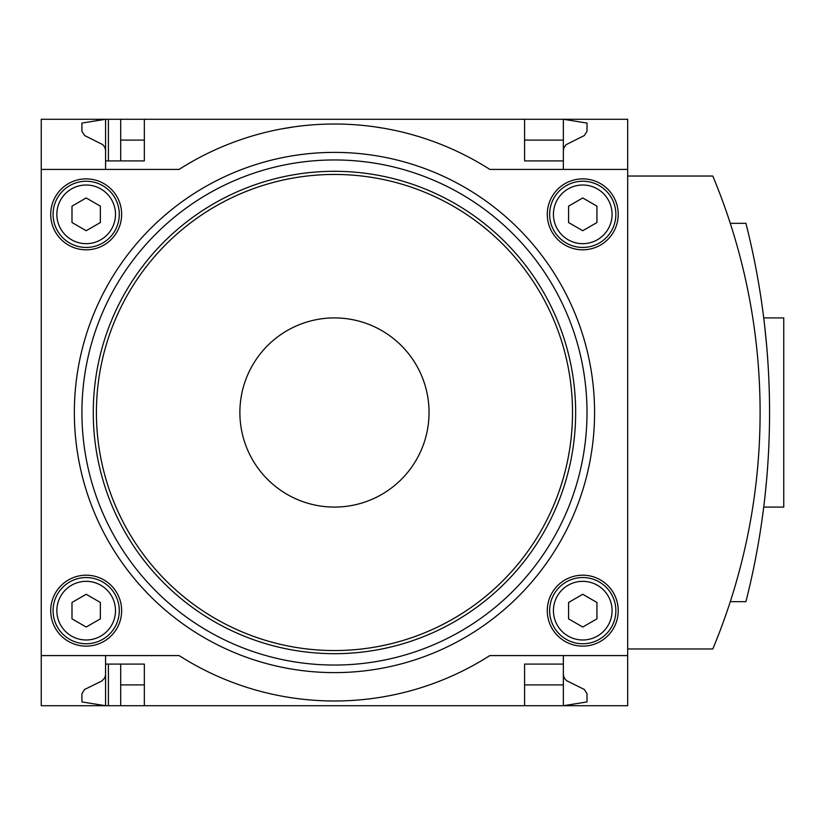 <?xml version="1.0" encoding="UTF-8"?>
<svg xmlns="http://www.w3.org/2000/svg" width="825" height="825" viewBox="0 0 825 825"><rect width="100%" height="100%" fill="white"/><g stroke="black" fill="none" stroke-linecap="round" stroke-linejoin="round"><path stroke-width="1.24" d="M627.681 655.586L627.681 169.414L489.823 169.414A288.492 288.492 0 0 0 179.118 169.414L41.25 169.414L41.25 655.586L179.118 655.586A288.492 288.492 0 0 0 489.823 655.586L627.681 655.586L627.681 705.715L144.344 705.715L144.344 664.094L105.569 664.094L105.569 705.715L81.922 701.931L81.922 693.722L84.583 689.473L101.846 681.017L104.713 677.985L105.548 675.108L105.569 655.586M41.25 655.586L41.25 705.715L108.405 705.715L108.405 664.094M105.569 169.414L105.569 119.285L120.698 119.285L120.698 160.906M108.405 160.906L108.405 119.285M108.405 705.715L120.698 705.715L120.698 664.094M524.587 140.095L563.362 140.095L563.362 119.285L524.587 119.285L524.587 160.906L563.362 160.906L563.362 169.414M524.587 119.285L120.698 119.285M144.344 705.715L120.698 705.715M144.344 140.095L120.698 140.095M563.362 674.499L564.217 677.985L566.579 680.687L584.358 689.473L587.008 693.722L587.008 701.931L563.362 705.715L563.362 684.905L524.587 684.905M144.344 684.905L120.698 684.905M144.344 119.285L144.344 160.906L105.569 160.906M277.716 129.649L282.057 128.813M284.862 128.308L294.339 126.813M374.591 126.813L384.44 128.37M386.884 128.813L391.215 129.649L386.904 128.813M384.027 128.298L374.632 126.823M294.37 126.813L281.335 128.948M563.362 655.586L563.362 664.094L524.587 664.094L524.587 705.715M627.681 648.966L712.81 648.966A614.811 614.811 0 0 0 712.81 176.034L627.681 176.034M563.362 140.095L563.362 160.906M105.569 150.501L104.971 147.562L102.836 144.674L84.583 135.527L81.922 131.278L81.922 123.069L105.569 119.285L41.25 119.285L41.25 169.414M563.362 150.501L563.96 147.562L566.094 144.674L584.358 135.527L587.008 131.278L587.008 123.069L563.362 119.285L627.681 119.285L627.681 169.414M563.362 664.094L563.362 684.905M730.28 601.673L745.913 601.673A768.508 768.508 0 0 0 745.913 223.328L730.28 223.328M766.652 345.665L764.579 325.132M765.002 328.866L766.652 345.623M766.652 479.356L764.971 496.372M764.579 499.868L763.723 507.086L764.579 499.898M764.992 496.165L766.642 479.449M763.723 317.914L783.75 317.914L783.75 507.086L763.723 507.086M86.182 249.81A35.465 35.465 0 0 0 116.892 196.608A35.465 35.465 0 0 0 55.461 196.608A35.465 35.465 0 0 0 86.182 249.81M582.759 646.13A35.465 35.465 0 0 0 613.47 592.928A35.465 35.465 0 0 0 552.038 592.928A35.465 35.465 0 0 0 582.759 646.13M582.759 249.81A35.465 35.465 0 0 0 613.47 196.608A35.465 35.465 0 0 0 552.038 196.608A35.465 35.465 0 0 0 582.759 249.81M86.182 646.13A35.465 35.465 0 0 0 116.892 592.928A35.465 35.465 0 0 0 55.461 592.928A35.465 35.465 0 0 0 86.182 646.13M334.465 317.914A94.586 94.586 0 0 1 416.377 459.793A94.586 94.586 0 0 1 252.553 459.793A94.586 94.586 0 0 1 334.465 317.914M334.465 171.301A241.199 241.199 0 0 1 543.345 533.094A241.199 241.199 0 0 1 125.586 533.094A241.199 241.199 0 0 1 334.465 171.301M86.182 639.983A29.318 29.318 0 0 0 111.571 596.001A29.318 29.318 0 0 0 60.782 596.001A29.318 29.318 0 0 0 86.182 639.983M71.992 602.467L71.992 618.853L86.182 627.041L100.361 618.853L100.361 602.467L86.182 594.278L71.992 602.467M86.182 643.758A33.103 33.103 0 0 0 114.85 594.103A33.103 33.103 0 0 0 57.513 594.103A33.103 33.103 0 0 0 86.182 643.758M582.759 639.983A29.318 29.318 0 0 0 608.149 596.001A29.318 29.318 0 0 0 557.36 596.001A29.318 29.318 0 0 0 582.759 639.983M568.569 602.467L568.569 618.853L582.759 627.041L596.939 618.853L596.939 602.467L582.759 594.278L568.569 602.467M582.759 643.758A33.103 33.103 0 0 0 611.428 594.103A33.103 33.103 0 0 0 554.08 594.103A33.103 33.103 0 0 0 582.759 643.758M582.759 243.664A29.318 29.318 0 0 0 608.149 199.681A29.318 29.318 0 0 0 557.36 199.681A29.318 29.318 0 0 0 582.759 243.664M568.569 206.147L568.569 222.533L582.759 230.722L596.939 222.533L596.939 206.147L582.759 197.959L568.569 206.147M582.759 247.448A33.103 33.103 0 0 0 611.428 197.794A33.103 33.103 0 0 0 554.08 197.794A33.103 33.103 0 0 0 582.759 247.448M86.182 243.664A29.318 29.318 0 0 0 111.571 199.681A29.318 29.318 0 0 0 60.782 199.681A29.318 29.318 0 0 0 86.182 243.664M71.992 206.147L71.992 222.533L86.182 230.722L100.361 222.533L100.361 206.147L86.182 197.959L71.992 206.147M86.182 247.448A33.103 33.103 0 0 0 114.85 197.794A33.103 33.103 0 0 0 57.513 197.794A33.103 33.103 0 0 0 86.182 247.448M334.465 152.388A260.112 260.112 0 0 1 559.732 542.551A260.112 260.112 0 0 1 109.199 542.551A260.112 260.112 0 0 1 334.465 152.388M334.465 159.957A252.543 252.543 0 0 1 553.173 538.777A252.543 252.543 0 0 1 115.758 538.777A252.543 252.543 0 0 1 334.465 159.957M334.465 174.446A238.054 238.054 0 0 1 540.623 531.527A238.054 238.054 0 0 1 128.308 531.527A238.054 238.054 0 0 1 334.465 174.446"/></g></svg>
